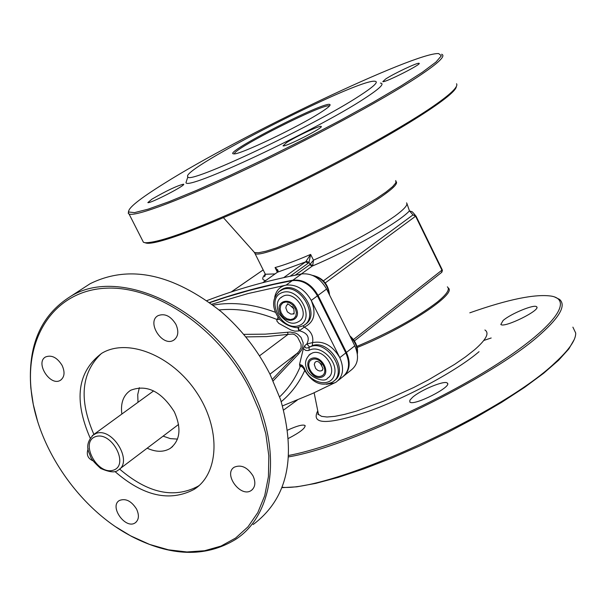 <?xml version="1.0" encoding="UTF-8"?>
<svg xmlns="http://www.w3.org/2000/svg" width="606" height="606" viewBox="0 0 606 606"><rect width="100%" height="100%" fill="white"/><g stroke="black" fill="none" stroke-linecap="round" stroke-linejoin="round"><path stroke-width="0.91" d="M92.96 460.795C87.749 458.492 86.15 454.462 88.165 448.705M82.355 288.767L90.097 283.737C129.26 264.352 172.922 273.639 221.069 311.59C241.347 329.156 257.648 350.018 269.965 374.175L280.593 399.657C296.887 457 287.736 498.624 253.149 524.531M116.102 527.053L131.313 536.272C170.589 556.543 205.229 557.664 235.234 539.643C274.101 515.176 282.858 449.046 251.429 388.385C213.554 309.863 120.314 265.011 70.493 296.47C40.784 315.12 27.565 345.715 30.861 388.249L33.292 404.505L37.511 420.935M177.513 439.092L170.43 438.638L163.097 436.146M137.986 402.301L137.736 394.567L139.35 387.666M249.884 389.181L259.451 411.421L265.822 433.843L268.829 455.788L268.435 476.604L264.708 495.716L257.8 512.6L247.983 526.834L235.575 538.075L220.97 546.089L204.601 550.733L186.928 551.968L168.415 549.816L149.546 544.408L130.775 535.916C78.515 508.449 35.921 445.774 31.057 388.984C25.687 334.232 56.297 290.069 106.701 288.161C156.924 285.903 219.849 329.353 249.884 389.181M253.035 475.915C255.914 482.376 255.338 487.216 251.308 490.436C240.658 498.215 222.841 473.778 234.325 467.158C241.241 464.355 247.475 467.271 253.035 475.915M175.891 324.308C179.012 331.444 178.3 336.724 173.748 340.133C162.514 347.579 146.046 321.884 158.075 315.643C164.749 313.113 170.687 315.999 175.891 324.308M62.077 365.357C65.13 372.175 64.592 377.144 60.448 380.265C50.29 386.954 34.762 362.464 45.662 356.911C51.677 354.715 57.153 357.525 62.077 365.357M136.547 509.055C139.388 515.274 138.948 519.865 135.236 522.819C125.563 529.788 108.928 506.374 119.382 500.503C125.601 498.079 131.328 500.935 136.547 509.055M90.18 438.108C73.553 399.801 77.416 371.523 101.785 353.268C127.411 337.747 171.657 355.169 196.192 391.794C221.076 428.207 219.425 473.65 194.034 489.428C169.68 502.147 143.327 496.193 114.973 471.551M93.9 434.411C78.735 399.619 81.227 372.652 101.384 353.51M199.253 485.421L197.988 486.277C173.884 498.935 147.75 493.193 119.579 469.052M147.16 448.198C155.909 452.197 163.552 452.296 170.097 448.485C180.262 440.585 181.664 428.351 174.301 411.777C161.279 391.279 146.728 384.106 130.654 390.272C123.374 395.112 120.435 403.043 121.844 414.057M303.356 348.692L305.765 350.427L308.348 350.586L309.09 350.306L309.09 347.389C306.174 348.609 304.773 347.98 304.879 345.496L303.356 348.692L299.553 364.365L299.849 366.501L300.614 365.744L303.341 367.963M309.09 350.306C320.339 344.011 338.504 361.464 334.421 374.72C330.974 388.272 309.666 383.5 304.31 368.16L303.379 368.062C311.287 382.56 320.953 387.257 332.361 382.159C349.374 372.478 325.93 337.428 309.09 347.389L312.363 345.609C329.52 339.148 349.291 371.652 333.906 380.969M282.532 405.876L312.552 393.491L336.148 382.106C343.201 376.561 344.42 368.41 339.792 357.654L311.257 300.425C304.795 289.289 296.41 284.184 286.093 285.108L247.922 293.584L211.903 304.204M219.122 309.939C237.469 308.083 256.792 311.287 277.086 319.551L278.813 319.37L279.139 318.733L279.661 319.37C284.782 324.301 290.569 327.081 297.016 327.702L303.515 325.634C320.12 316.673 299.887 282.131 282.373 289.607L278.313 292.031M278.048 317.264L276.972 319.695L278.805 319.377L279.139 318.786L279.661 319.362C271.427 307.863 271.594 298.288 280.161 290.653L281.411 289.751C298.197 278.328 322.597 314.885 304.75 324.702M298.326 327.558L299.387 330.732L304.212 327.119L303.076 325.899M276.972 319.695L276.806 320.945L278.821 323.377L290.857 329.967L294.872 331.156L298.894 330.944L297.955 327.611M298.432 327.422L297.061 327.702M298.894 330.944L299.387 330.732C307.613 333.035 310.105 337.459 306.848 343.988L304.879 345.496M338.193 380.47L342.155 377.296C349.207 371.751 350.427 363.615 345.821 352.897L339.792 357.654C332.588 345.609 323.521 340.595 312.59 342.602L306.848 343.988L309.605 347.033M299.849 366.501L301.879 366.138M300.818 365.736L300.379 366.297C295.334 378.439 288.418 388.62 279.631 396.847M273.177 380.863L298.493 354.071L301.712 349.745L302.712 347.374L303.189 342.89L301.046 337.398L297.811 334.3L295.569 333.073L290.259 332.043L265.269 334.156L243.62 334.368M345.821 352.897L317.423 295.849L311.257 300.425C316.514 313.575 314.166 322.468 304.212 327.119C310.893 330.861 313.688 336.019 312.59 342.602L312.363 345.609M287.524 332.202L288.047 334.383L292.539 334.05L294.569 334.603L297.584 337.156L301.076 344.125L301.121 347.715L299.031 351.397L272.435 379.258M298.493 354.071L297.432 353.109L269.965 374.167M317.423 295.849C310.984 284.752 302.614 279.669 292.312 280.616L273.73 284.426L249.717 290.297L226.583 297.046L209.82 302.659M344.799 375.175L351.086 370.137C358.131 364.6 359.373 356.495 354.798 345.821L326.581 289.047C320.18 278.002 311.84 272.965 301.561 273.927C267.625 280.464 236.082 289.357 206.957 300.599M441.933 272.086L442.236 269.799L441.516 272.503L354.396 340.928M277.131 272.427L262.83 282.661M312.719 265.466L312.264 266.064L309.727 264.724L313.491 260.179L312.719 265.466L310.03 264.39L309.007 262.337L308.174 263.231L305.629 261.89L310.628 254.414L309.007 262.337L306.31 261.247M325.255 282.919L415.595 216.221L412.997 214.903L415.905 215.865L415.595 216.221L441.933 270.162L353.434 339.565M343.511 376.281C349.904 370.584 350.874 362.63 346.427 352.419L318.036 295.395C311.598 284.297 303.235 279.222 292.933 280.169C263.33 285.805 235.56 293.251 209.623 302.508M415.148 215.009L412.307 211.827L409.451 210.888L406.838 203.268M277.525 271.109L275.048 267.557L277.912 270.109L278.101 271.359L277.495 272.215L305.629 261.89L283.737 277.601M277.442 272.147L277.98 271.655M263.171 269.912L231.204 291.971M456.318 86.582C455.939 95.634 392.62 135.532 312.794 175.808C233.022 216.13 159.666 245.354 146.614 243.188L144.728 242.673M321.066 112.216C298.485 126.934 238.643 155.416 233.78 153.856C220.781 153.977 327.293 99.52 330.02 104.656C330.641 105.467 327.657 107.989 321.066 112.216M329.459 106.027L329.27 105.944C324.149 102.808 232.681 149.038 234.454 153.833M359.608 95.778C313.317 126.237 186.86 185.55 187.89 176.77C178.27 170.354 356.889 79.007 374.766 81.234C379.129 81.537 374.076 86.385 359.608 95.778M441.607 54.252C446.311 55.722 438.138 63.41 417.079 77.318C381.848 100.407 310.083 139.092 246.172 169.271C182.148 199.518 135.57 216.933 129.063 214.001L128.29 213.433L128.54 211.244M164.074 183.535C139.259 199.003 127.487 208.494 128.752 212.009L134.509 212.63L148.084 209.184L169.127 201.654L196.776 190.292L229.659 175.611L265.951 158.408L303.492 139.683L339.989 120.579L373.205 102.262L401.202 85.832L422.45 72.197L435.979 62.054L441.365 55.797L438.699 53.586C415.595 51.836 239.317 135.986 164.074 183.535M142.365 240.173L143.433 242.279L145.198 242.733C160.105 242.9 200.791 227.621 267.261 196.897C329.785 167.483 397.854 130.328 431.608 107.376C450.258 94.612 458.575 86.734 456.553 83.749M380.386 83.105C385.007 83.439 379.803 88.514 364.789 98.308C316.696 130.154 184.777 191.875 186.019 182.459L186.762 180.209M385.719 78.962C394.059 73.477 417.663 62.357 419.019 63.297C422.897 63.668 384.742 82.977 382.803 81.628L385.719 78.962M286.577 142.607C295.781 136.562 319.627 125.351 321.074 126.404C325.225 126.934 285.108 147.425 283.002 145.857L286.577 142.607M151.939 199.154C166.499 190.738 177.028 185.754 183.527 184.179C187.118 184.694 149.538 204.101 147.849 202.601L151.939 199.154M283.676 409.989L297.334 400.036M469.809 312.825C508.123 299.303 535.333 293.743 551.437 296.129C575.382 300.341 550.513 331.565 487.065 370.433C423.912 409.255 335.572 446.766 288.683 455.454M503.063 320.536C510.608 313.794 534.378 303.992 536.59 306.757C541.688 309.772 504.01 328.414 500.829 324.46L503.063 320.536M412.572 397.278C420.897 389.878 444.895 380.023 447.296 383.068C452.833 386.545 413.368 406.528 409.838 402.036L409.876 400.202L412.572 397.278M287.676 430.116C296.917 425.897 302.682 424.336 304.969 425.457C305.644 428.003 300.159 432.305 288.517 438.38M572.89 327.142L575.7 333.027C575.912 340.019 569.042 349.912 555.073 362.714C501.336 414.39 330.391 491.595 282.108 487.285M281.964 487.656L296.728 486.83L315.597 483.414L338.065 477.437L363.456 469.029L390.923 458.439L419.511 446.016L448.182 432.184L475.899 417.443L501.639 402.346L524.485 387.439L543.665 373.251L558.588 360.259L568.86 348.889L574.268 339.466M491.186 337.989L483.8 340.458M288.592 456.886C351.76 446.47 493.405 377.636 541.052 333.709C560.088 316.62 566.246 305.174 559.535 299.387L554.695 297.023M310.439 353.889C305.818 358.176 304.462 362.85 306.371 367.903C307.803 377.106 324.899 383.363 327.543 378.167C338.921 371.796 324.672 348.124 312.37 352.98L309.037 355.002M320.68 363.471L321.884 364.994M282.245 296.72C277.124 299.387 275.965 304.909 278.76 313.272C285.744 322.68 292.425 325.422 298.796 321.498C311.454 314.544 294.145 288.607 282.245 296.72L280.949 297.69M292.1 306.348L293.637 308.416M95.718 436.585C111.974 431.124 129.714 465.446 113.163 470.233C96.968 475.362 79.454 441.691 95.718 436.585M153.651 390.893L93.869 434.426C87.893 440.198 86.279 446.319 89.037 452.78C91.173 457.075 89.158 457.984 100.619 468.408C109.519 472.301 115.352 472.885 118.109 470.165C133.562 462.007 112.519 426.912 96.043 433.442L92.294 435.608M304.31 368.16L302.364 365.471L299.553 364.365M275.313 312.257C253.247 304.015 232.515 301.636 213.115 305.129M292.312 280.616L286.093 285.108C279.851 286.524 276.056 290.577 274.7 297.266M279.972 290.774L281.411 289.751L279.949 290.782M282.154 292.584C299.349 286.221 316.18 319.991 298.72 325.695C281.616 331.724 264.981 298.591 282.154 292.584M281.245 401.68C291.047 393.574 298.834 383.287 304.598 370.819M326.445 384.287L334.913 382.818M245.733 336.906L266.64 336.588L288.047 334.383L259.489 355.851M350.45 337.072C355.283 341.875 357.548 347.246 357.237 353.177M313.249 275.707C322.324 278.374 327.641 284.593 329.217 294.357M263.178 269.928L231.325 291.933M265.754 280.525C261.936 280.169 261.762 278.056 265.239 274.177M308.174 263.231L290.123 276.222M295.243 275.162L309.727 264.724M323.43 280.843L412.997 214.903L409.451 210.888C398.748 222.569 351.154 249.68 312.264 266.064L301.334 273.973M301.561 273.927L292.933 280.169M326.581 289.047L318.036 295.395M354.798 345.821L346.427 352.419M277.381 272.223L275.048 267.557C284.047 265.155 295.902 260.777 310.628 254.414L313.491 260.179C347.026 245.309 374.197 230.583 395.014 216.024C404.285 209.191 408.141 204.805 406.581 202.858M253.596 251.513L254.505 252.535L258.633 252.74L265.943 251.217L276.139 248.013L303.25 237.135L334.77 222.129L350.207 213.994L376.523 198.526L386.098 191.973L392.635 186.64L395.885 182.777L395.748 180.535M396.233 181.694C397.778 183.459 393.855 187.716 384.462 194.465C351.563 218.69 259.444 260.247 254.853 253.3L254.187 252.179M264.64 272.851L265.345 274.253L275.033 273.92M442.228 269.776L415.913 215.88M484.914 329.99C489.678 333.035 486.194 339.663 474.445 349.874L465.552 356.851L454.659 364.35L428.26 379.962L413.603 387.567L383.727 401.134L356.328 411.126L344.647 414.383L334.785 416.36L327.02 417.011L321.551 416.345L318.483 414.406L317.862 411.307M317.764 410.83C310.583 424.874 327.619 425.003 368.872 411.216C407.883 397.203 457.204 370.508 479.051 351.677M357.184 347.496C405.247 328.232 457.591 293.622 448.198 287.948M447.357 286.85C450.182 289.236 446.789 294.334 437.199 302.152C417.117 317.461 390.355 332.209 356.904 346.397M312.022 358.282C302.008 361.456 311.552 380.5 321.506 377.235C331.618 374.16 321.998 354.911 312.022 358.282M312.552 359.35C303.659 362.161 312.143 379.068 320.975 376.167C329.937 373.432 321.407 356.358 312.552 359.35M322.589 370.084L322.059 370.508L322.99 368.683C320.801 363.244 318.491 360.865 316.067 361.547L314.931 362.456L314.279 364.486L315.665 368.509L317.673 370.296L319.423 370.955L321.097 370.917L322.627 370.039M280.26 313.113C285.782 325.339 302.008 320.718 296.296 308.431C290.675 296.099 274.503 300.94 280.26 313.113M281.154 312.855L283.57 316.355L286.911 318.756L290.516 319.589L293.69 318.673L295.789 316.196L296.395 312.635L295.387 308.696L292.956 305.174L289.6 302.765L285.979 301.955L282.813 302.886L280.729 305.386L280.139 308.939L281.154 312.855M293.993 313.302L293.478 313.681C294.175 314.908 294.289 313.279 293.827 308.802C289.001 304.235 286.873 302.849 287.433 304.621L286.32 305.78L285.82 307.916L287.373 311.885L290.713 314.06L292.69 314.029L294.031 313.257M90.097 283.737L70.493 296.47M130.775 535.916L131.313 536.272M31.057 388.984L30.861 388.249M178.565 424.45L119.602 469.029M194.034 489.428L197.988 486.277M172.642 446.539L170.097 448.485M252.52 489.436L251.308 490.436M174.748 339.428L173.748 340.133M61.229 379.727L60.448 380.265M136.198 522.061L135.236 522.819M349.836 335.83C355.722 341.034 358.229 347.086 357.358 353.987M312.438 275.344C322.725 277.654 328.444 284.237 329.581 295.084M277.518 271.087L277.101 270.253L277.283 272.321L262.716 282.691M265.511 274.351L264.625 276.692L265.345 274.253L254.505 252.535L223.478 217.736M329.611 105.861L330.02 104.656M128.752 212.009L128.29 213.433M143.433 242.279L129.063 214.001M146.614 243.188L145.198 242.733M187.89 176.77L186.019 182.459M441.729 272.329L442.425 270.488M314.128 392.779L318.483 414.406L318.044 414.678L317.976 411.891M536.886 307.363L536.59 306.757M447.629 383.742L447.296 383.068M305.227 425.973L304.969 425.457"/></g></svg>
